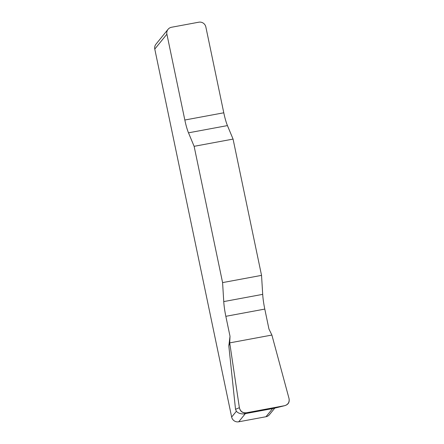 <?xml version="1.0" encoding="UTF-8"?>
<svg xmlns="http://www.w3.org/2000/svg" width="444" height="444" viewBox="0 0 444 444"><rect width="100%" height="100%" fill="white"/><g stroke="black" fill="none" stroke-linecap="round" stroke-linejoin="round"><path stroke-width="0.67" d="M166.9 34.182L184.832 120.019A20.074 3.263 -100.5 0 0 188.495 132.823L194.122 146.32L233.067 139.089L227.439 125.597A20.074 3.263 79.5 0 1 223.782 112.793L205.85 26.956A6.022 5.889 39.1 0 0 198.784 22.2L171.523 27.262A6.022 5.889 39.1 0 0 166.9 34.182L154.778 49.079L231.651 417.044L236.375 411.244L235.52 409.301L228.832 345.976L230.009 336.258L229.72 342.879L239.377 407.692C240.332 411.366 242.69 413.059 246.453 412.776L284.854 405.638C288.234 404.44 289.621 402.053 289.016 398.479L271.889 335.054L268.953 329.032L264.791 309.085A20.074 3.263 79.5 0 1 262.698 294.355L261.538 275.374L222.588 282.6L223.748 301.587A20.074 3.263 -100.5 0 0 225.841 316.317L230.009 336.258M194.122 146.32L222.588 282.6M233.067 139.089L261.538 275.374M236.375 411.244C237.906 413.042 240.326 413.947 243.634 413.952L273.881 408.341L284.515 405.711M245.382 413.603L238.711 421.8L265.978 416.738L272.644 408.547M274.775 408.13L269.425 414.702A6.022 5.889 -140.9 0 1 265.978 416.738M238.711 421.8A6.022 5.889 -140.9 0 1 231.651 417.044M154.778 49.079A6.022 5.889 -140.9 0 1 155.949 44.195L168.071 29.298M289.011 398.457C289.766 402.314 288.25 404.734 284.471 405.722L246.498 412.765C242.602 413.209 240.226 411.51 239.372 407.67L229.72 342.879L271.889 335.054L289.011 398.457M227.439 125.597L188.495 132.823M184.832 120.019L223.782 112.793M223.748 301.587L262.698 294.355M264.791 309.085L225.841 316.317M229.681 342.074L228.865 344.933M229.72 342.879L228.832 345.976M235.52 409.301L239.377 407.692M246.453 412.776L243.634 413.952M284.843 405.638L274.065 408.308"/></g></svg>
